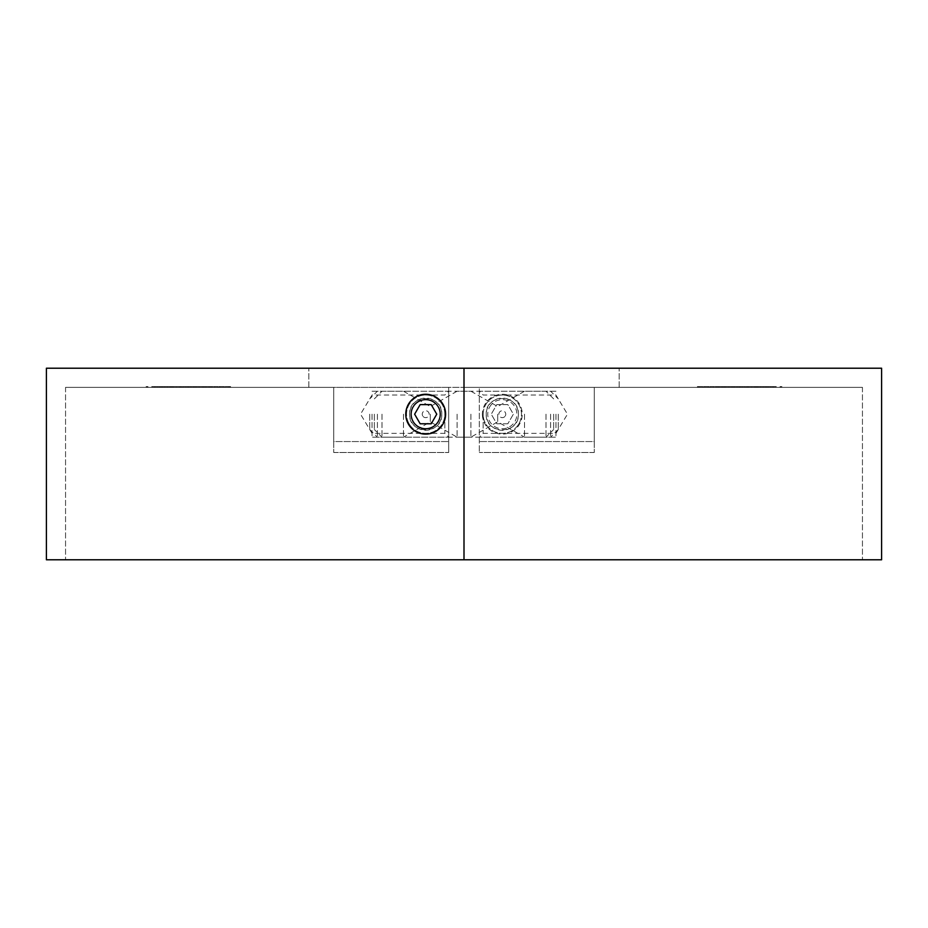 <?xml version="1.0" encoding="UTF-8"?>
<svg xmlns="http://www.w3.org/2000/svg" width="928" height="928" viewBox="0 0 928 928"><rect width="100%" height="100%" fill="white"/><g stroke="black" fill="none" stroke-linecap="round" stroke-linejoin="round"><path stroke-width="0.7" stroke-dasharray="4.64 3.48" d="M409.596 414.19A16.089 16.089 0 0 0 425.685 430.29A16.089 16.089 0 0 0 441.774 414.19C442.737 393.414 408.656 393.391 409.596 414.19C408.656 435.023 442.76 434.942 441.774 414.19A16.089 16.089 0 0 0 425.685 398.1A16.089 16.089 0 0 0 409.596 414.19M448.676 414.19L448.676 387.37L464 387.37L308.838 387.37L464 387.37L448.676 387.37L448.676 452.504L448.676 414.19M444.848 414.19L444.848 433.353L444.848 414.19M372.047 414.19L372.047 437.181L372.047 414.19M333.744 441.554L333.744 387.37L448.676 387.37L448.676 452.504L448.676 387.37L65.552 387.37L333.744 387.37L333.744 441.554L448.676 441.554L333.744 441.554L333.744 452.504L333.744 387.37L333.744 441.554M223.033 387.37L218.776 387.37L223.033 387.37L223.033 386.605L219.17 386.605L219.17 387.37L219.17 386.605L224.495 386.605L224.495 387.37M206.294 386.605L209.693 386.605L209.693 387.37L206.294 387.37L213.185 387.37L209.693 387.37L209.693 386.605L206.294 386.605L206.294 387.37M190.704 386.605L194.091 386.605L194.091 387.37L190.704 387.37L197.594 387.37L194.091 387.37L194.091 386.605L190.704 386.605L190.704 387.37M175.114 387.37L181.992 387.37L175.114 387.37L175.114 386.605L180.647 386.605L180.647 387.37M159.512 386.605L162.899 386.605L162.899 387.37L159.512 387.37L166.402 387.37L160.428 387.37L165.497 387.37L162.934 387.37L162.899 386.605L159.512 386.605L159.512 387.37M145.476 387.37L147.946 387.37L145.476 387.37L145.476 386.605L146.079 387.37M205.192 387.37L211.688 387.37L205.192 387.37L205.192 386.605L205.192 387.37M182.456 387.37L193.5 387.37L182.456 387.37L182.456 386.605L182.456 387.37M169.847 387.37L170.752 387.37L169.847 387.37L169.847 386.605L169.847 387.37M154.384 387.37L159.326 387.37L154.384 387.37L154.384 386.605L154.384 387.37M164.233 387.37L168.154 387.37L161.53 387.37L164.233 387.37L164.233 386.605L166.959 386.605L166.959 387.37M176.436 386.605L172.573 386.605L179.464 386.605L179.464 387.37L180.368 387.37L172.573 387.37L179.464 387.37L176.482 387.37L179.464 387.37L179.464 386.605L180.368 386.605L180.368 387.37L180.368 386.605L179.464 386.605L179.464 387.37L179.464 386.605L176.436 386.605L176.436 387.37M199.184 386.605L195.321 386.605L202.211 386.605L202.211 387.37L203.116 387.37L195.321 387.37L202.211 387.37L199.218 387.37L202.211 387.37L202.211 386.605L203.116 386.605L203.116 387.37L203.116 386.605L202.211 386.605L202.211 387.37L202.211 386.605L199.184 386.605L199.184 387.37M213.776 387.37L220.272 387.37L213.776 387.37L213.776 386.605L213.776 387.37M151.716 386.605L155.104 386.605L155.104 387.37L151.716 387.37L158.607 387.37L155.104 387.37L155.104 386.605L151.716 386.605L151.716 387.37M166.959 386.605L170.706 386.605L170.706 387.37L167.318 387.37L174.197 387.37L170.706 387.37L170.706 386.605L167.318 386.605L168.154 387.37M182.909 387.37L189.799 387.37L182.909 387.37L182.909 386.605L188.442 386.605L188.43 387.37L188.43 386.605L187.526 386.605L187.526 387.37L187.526 386.605L185.762 386.605L185.762 387.37M198.499 387.37L205.39 387.37L198.499 387.37L198.499 386.605L204.032 386.605L204.032 387.37M214.101 387.37L217.999 387.37L214.101 387.37L214.101 386.605L214.101 387.37M227.488 387.37L230.596 387.37L225.272 386.605L225.272 387.37L225.272 386.605L230.596 386.605L230.596 387.37L230.596 386.605L228.392 386.605L228.392 387.37L228.392 386.605L227.488 386.605L227.488 387.37M464 368.219L464 559.781L46.4 559.781L46.4 368.219L464 368.219L464 559.781L65.552 559.781L862.448 559.781L464 559.781L464 368.219L308.838 368.219L464 368.219L464 387.37L619.162 387.37L464 387.37L479.324 387.37L464 387.37L464 559.781L464 368.219L619.162 368.219L464 368.219L464 559.781L881.6 559.781L881.6 368.219L464 368.219M65.552 387.37L65.552 559.781L65.552 387.37M308.838 387.37L308.838 368.219L308.838 387.37M154.384 386.605L159.326 386.605L159.326 387.37L159.326 386.605L155.289 386.605L155.289 387.37L155.289 386.605L159.326 386.605L159.326 387.37L159.326 386.605L155.289 386.605L155.289 387.37L155.289 386.605L154.384 386.605M167.771 386.605L167.771 387.37M160.625 386.605L164.372 386.605L164.349 387.37L164.372 386.605L160.625 386.605L160.625 387.37M161.472 386.605L161.472 387.37M168.154 386.605L161.53 386.605L161.53 387.37M161.53 386.605L164.233 386.605M161.623 386.605L167.249 386.605L161.623 386.605L161.623 387.37L167.249 387.37L161.623 387.37M167.249 386.605L167.249 387.37M162.504 386.605L162.504 387.37M164.418 386.605L164.418 387.37M169.847 386.605L170.752 386.605L170.752 387.37L168.223 387.37L173.292 387.37L169.847 386.605M172.573 386.605L172.573 387.37M176.471 386.605L176.471 387.37L173.49 387.37L176.471 387.37L176.482 386.605L179.464 386.605L173.49 386.605L176.471 386.605L176.471 387.37M179.464 386.605L179.464 387.37M173.49 386.605L173.49 387.37M185.762 386.605L182.456 386.605L183.361 386.605L183.361 387.37L183.361 386.605L184.394 386.605L184.394 387.37M184.394 386.605L185.913 386.605L185.913 387.37M185.913 386.605L188.28 386.605L188.28 387.37M188.28 386.605L190.994 386.605L190.994 387.37M190.994 386.605L193.5 386.605L193.5 387.37L193.5 386.605L192.595 386.605L192.595 387.37L192.595 386.605L190.832 386.605L190.832 387.37M190.832 386.605L188.43 386.605L188.442 387.37L188.43 386.605L188.628 387.37L188.628 386.605L189.799 386.605L189.799 387.37L189.799 386.605L188.628 386.605L188.628 387.37L188.628 386.605L187.711 386.605L187.711 387.37L184.695 387.37L187.711 387.37L187.711 386.605L182.909 386.605M183.361 386.605L183.361 387.37M195.321 386.605L195.321 387.37M199.207 386.605L199.207 387.37L196.226 387.37L199.218 387.37L199.218 386.605L202.211 386.605L196.226 386.605L199.218 386.605L199.218 387.37M202.211 386.605L202.211 387.37M196.226 386.605L196.226 387.37M208.928 386.605L205.192 386.605L206.109 386.605L206.109 387.37L206.109 386.605L208.928 386.605L208.928 387.37M211.688 386.605L211.688 387.37M210.784 386.605L210.784 387.37L210.784 386.605M210.679 386.605L210.679 387.37M208.765 386.605L208.765 387.37M206.248 386.605L206.248 387.37M206.109 386.605L206.109 387.37M217.5 386.605L213.776 386.605L214.681 386.605L214.681 387.37L214.681 386.605L217.5 386.605L217.5 387.37M220.272 386.605L220.272 387.37M219.356 386.605L219.356 387.37L219.356 386.605M219.252 386.605L219.252 387.37M217.338 386.605L217.338 387.37M214.82 386.605L214.82 387.37M214.681 386.605L214.681 387.37M146.079 386.605L147.946 386.605L147.946 387.37L147.946 386.605L147.042 386.605L147.042 387.37L147.042 386.605L145.476 386.605M158.607 386.605L155.104 386.605L158.607 386.605L158.607 387.37M157.69 386.605L155.138 386.605L157.69 386.605L157.69 387.37L152.633 387.37L157.69 387.37M152.633 386.605L155.138 386.605L152.633 386.605L152.633 387.37M155.138 386.605L155.138 387.37L155.138 386.605M157.308 386.605L157.308 387.37M166.402 386.605L162.899 386.605L166.402 386.605L166.402 387.37M165.497 386.605L162.934 386.605L165.497 386.605L165.497 387.37M160.428 386.605L162.934 386.605L160.428 386.605L160.428 387.37M162.934 386.605L162.934 387.37L162.934 386.605M165.114 386.605L165.114 387.37M174.197 386.605L170.706 386.605L174.197 386.605L174.197 387.37M173.292 386.605L170.729 386.605L173.292 386.605L173.292 387.37M168.223 386.605L170.729 386.605L168.223 386.605L168.223 387.37M170.729 386.605L170.729 387.37L170.729 386.605M172.91 386.605L172.91 387.37M180.647 386.605L180.832 387.37L180.832 386.605L181.992 386.605L181.992 387.37L181.992 386.605L180.832 386.605L180.832 387.37L180.832 386.605L179.916 386.605L179.916 387.37L176.9 387.37L179.916 387.37L179.916 386.605L175.114 386.605M176.9 386.605L179.916 386.605L176.9 386.605L176.9 387.37M179.916 386.605L179.916 387.37L179.916 386.605M184.695 386.605L187.711 386.605L184.695 386.605L184.695 387.37M187.711 386.605L187.711 387.37L187.711 386.605M197.594 386.605L194.091 386.605L197.594 386.605L197.594 387.37M196.678 386.605L194.126 386.605L196.678 386.605L196.678 387.37L191.62 387.37L196.678 387.37M191.62 386.605L194.126 386.605L191.62 386.605L191.62 387.37M194.126 386.605L194.126 387.37L194.126 386.605M196.295 386.605L196.295 387.37M204.032 386.605L204.218 387.37L204.218 386.605L205.39 386.605L205.39 387.37L205.39 386.605L204.218 386.605L204.218 387.37L204.218 386.605L203.313 386.605L203.313 387.37L200.286 387.37L203.313 387.37L203.313 386.605L198.499 386.605M200.286 386.605L203.313 386.605L200.286 386.605L200.286 387.37M203.313 386.605L203.313 387.37L203.313 386.605M213.185 386.605L209.693 386.605L213.185 386.605L213.185 387.37M212.28 386.605L209.716 386.605L212.28 386.605L212.28 387.37L207.211 387.37L212.28 387.37M207.211 386.605L209.716 386.605L207.211 386.605L207.211 387.37M209.716 386.605L209.716 387.37L209.716 386.605M211.897 386.605L211.897 387.37M214.101 386.605L217.999 386.605L217.999 387.37L217.999 386.605L214.101 386.605M224.495 386.605L220.238 386.605L220.238 387.37M220.238 386.605L224.367 386.605L224.367 387.37L224.367 386.605L218.776 386.605L218.776 387.37M218.776 386.605L223.033 386.605M482.386 414.19A19.917 19.917 0 0 0 502.315 434.118A19.917 19.917 0 0 0 522.232 414.19A19.917 19.917 0 0 0 502.315 394.272A19.917 19.917 0 0 0 482.386 414.19M518.404 414.19A16.089 16.089 0 0 1 502.315 430.29A16.089 16.089 0 0 1 486.226 414.19C485.263 393.414 519.344 393.391 518.404 414.19C519.344 435.023 485.24 434.942 486.226 414.19A16.089 16.089 0 0 1 502.315 398.1A16.089 16.089 0 0 1 518.404 414.19M479.324 414.19L479.324 452.504L479.324 414.19M483.152 414.19L483.152 433.353L483.152 414.19M555.953 414.19L555.953 437.181L555.953 414.19M594.256 441.554L594.256 387.37L479.324 387.37L479.324 452.504L479.324 387.37L862.448 387.37L594.256 387.37L594.256 441.554L479.324 441.554L594.256 441.554L594.256 452.504L594.256 387.37L594.256 441.554M704.967 387.37L709.224 387.37L704.967 387.37L704.967 386.605L708.83 386.605L708.83 387.37L708.83 386.605L703.505 386.605L703.505 387.37M721.706 386.605L718.307 386.605L718.307 387.37L721.706 387.37L714.815 387.37L718.307 387.37L718.307 386.605L721.706 386.605L721.706 387.37M737.296 386.605L733.909 386.605L733.909 387.37L737.296 387.37L730.406 387.37L733.909 387.37L733.909 386.605L737.296 386.605L737.296 387.37M752.886 387.37L746.008 387.37L752.886 387.37L752.886 386.605L747.353 386.605L747.353 387.37M768.488 386.605L765.101 386.605L765.101 387.37L768.488 387.37L761.598 387.37L767.572 387.37L762.503 387.37L765.066 387.37L765.101 386.605L768.488 386.605L768.488 387.37M782.524 387.37L780.054 387.37L782.524 387.37L782.524 386.605L781.921 387.37M722.808 387.37L716.312 387.37L722.808 387.37L722.808 386.605L722.808 387.37M745.544 387.37L734.5 387.37L745.544 387.37L745.544 386.605L745.544 387.37M758.153 387.37L757.248 387.37L758.153 387.37L758.153 386.605L758.153 387.37M773.616 387.37L768.674 387.37L773.616 387.37L773.616 386.605L773.616 387.37M763.767 387.37L759.846 387.37L766.47 387.37L763.767 387.37L763.767 386.605L761.041 386.605L761.041 387.37M751.564 386.605L755.427 386.605L748.536 386.605L748.536 387.37L747.632 387.37L755.427 387.37L748.536 387.37L751.518 387.37L748.536 387.37L748.536 386.605L747.632 386.605L747.632 387.37L747.632 386.605L748.536 386.605L748.536 387.37L748.536 386.605L751.564 386.605L751.564 387.37M728.816 386.605L732.679 386.605L725.789 386.605L725.789 387.37L724.884 387.37L732.679 387.37L725.789 387.37L728.782 387.37L725.789 387.37L725.789 386.605L724.884 386.605L724.884 387.37L724.884 386.605L725.789 386.605L725.789 387.37L725.789 386.605L728.816 386.605L728.816 387.37M714.224 387.37L707.728 387.37L714.224 387.37L714.224 386.605L714.224 387.37M776.284 386.605L772.896 386.605L772.896 387.37L776.284 387.37L769.393 387.37L772.896 387.37L772.896 386.605L776.284 386.605L776.284 387.37M761.041 386.605L757.294 386.605L757.294 387.37L760.682 387.37L753.803 387.37L757.294 387.37L757.294 386.605L760.682 386.605L759.846 387.37M745.091 387.37L738.201 387.37L745.091 387.37L745.091 386.605L739.558 386.605L739.57 387.37L739.57 386.605L740.474 386.605L740.474 387.37L740.474 386.605L742.238 386.605L742.238 387.37M729.501 387.37L722.61 387.37L729.501 387.37L729.501 386.605L723.968 386.605L723.968 387.37M713.899 387.37L710.001 387.37L713.899 387.37L713.899 386.605L713.899 387.37M700.512 387.37L697.404 387.37L702.728 386.605L702.728 387.37L702.728 386.605L697.404 386.605L697.404 387.37L697.404 386.605L699.608 386.605L699.608 387.37L699.608 386.605L700.512 386.605L700.512 387.37M862.448 387.37L862.448 559.781L862.448 387.37M619.162 387.37L619.162 368.219L619.162 387.37M773.616 386.605L768.674 386.605L768.674 387.37L768.674 386.605L772.711 386.605L772.711 387.37L772.711 386.605L768.674 386.605L768.674 387.37L768.674 386.605L772.711 386.605L772.711 387.37L772.711 386.605L773.616 386.605M760.229 386.605L760.229 387.37M767.375 386.605L763.628 386.605L763.651 387.37L763.628 386.605L767.375 386.605L767.375 387.37M766.528 386.605L766.528 387.37M759.846 386.605L766.47 386.605L766.47 387.37M766.47 386.605L763.767 386.605M766.377 386.605L760.751 386.605L766.377 386.605L766.377 387.37L760.751 387.37L766.377 387.37M760.751 386.605L760.751 387.37M765.496 386.605L765.496 387.37M763.582 386.605L763.582 387.37M758.153 386.605L757.248 386.605L757.248 387.37L759.777 387.37L754.708 387.37L758.153 386.605M755.427 386.605L755.427 387.37M751.529 386.605L751.529 387.37L754.51 387.37L751.529 387.37L751.518 386.605L748.536 386.605L754.51 386.605L751.529 386.605L751.529 387.37M748.536 386.605L748.536 387.37M754.51 386.605L754.51 387.37M742.238 386.605L745.544 386.605L744.639 386.605L744.639 387.37L744.639 386.605L743.606 386.605L743.606 387.37M743.606 386.605L742.087 386.605L742.087 387.37M742.087 386.605L739.72 386.605L739.72 387.37M739.72 386.605L737.006 386.605L737.006 387.37M737.006 386.605L734.5 386.605L734.5 387.37L734.5 386.605L735.405 386.605L735.405 387.37L735.405 386.605L737.168 386.605L737.168 387.37M737.168 386.605L739.57 386.605L739.558 387.37L739.57 386.605L739.372 387.37L739.372 386.605L738.201 386.605L738.201 387.37L738.201 386.605L739.372 386.605L739.372 387.37L739.372 386.605L740.289 386.605L740.289 387.37L743.305 387.37L740.289 387.37L740.289 386.605L745.091 386.605M744.639 386.605L744.639 387.37M732.679 386.605L732.679 387.37M728.793 386.605L728.793 387.37L731.774 387.37L728.782 387.37L728.782 386.605L725.789 386.605L731.774 386.605L728.782 386.605L728.782 387.37M725.789 386.605L725.789 387.37M731.774 386.605L731.774 387.37M719.072 386.605L722.808 386.605L721.891 386.605L721.891 387.37L721.891 386.605L719.072 386.605L719.072 387.37M716.312 386.605L716.312 387.37M717.216 386.605L717.216 387.37L717.216 386.605M717.321 386.605L717.321 387.37M719.235 386.605L719.235 387.37M721.752 386.605L721.752 387.37M721.891 386.605L721.891 387.37M710.5 386.605L714.224 386.605L713.319 386.605L713.319 387.37L713.319 386.605L710.5 386.605L710.5 387.37M707.728 386.605L707.728 387.37M708.644 386.605L708.644 387.37L708.644 386.605M708.748 386.605L708.748 387.37M710.662 386.605L710.662 387.37M713.18 386.605L713.18 387.37M713.319 386.605L713.319 387.37M781.921 386.605L780.054 386.605L780.054 387.37L780.054 386.605L780.958 386.605L780.958 387.37L780.958 386.605L782.524 386.605M769.393 386.605L772.896 386.605L769.393 386.605L769.393 387.37M770.31 386.605L772.862 386.605L770.31 386.605L770.31 387.37L775.367 387.37L770.31 387.37M775.367 386.605L772.862 386.605L775.367 386.605L775.367 387.37M772.862 386.605L772.862 387.37L772.862 386.605M770.692 386.605L770.692 387.37M761.598 386.605L765.101 386.605L761.598 386.605L761.598 387.37M762.503 386.605L765.066 386.605L762.503 386.605L762.503 387.37M767.572 386.605L765.066 386.605L767.572 386.605L767.572 387.37M765.066 386.605L765.066 387.37L765.066 386.605M762.886 386.605L762.886 387.37M753.803 386.605L757.294 386.605L753.803 386.605L753.803 387.37M754.708 386.605L757.271 386.605L754.708 386.605L754.708 387.37M759.777 386.605L757.271 386.605L759.777 386.605L759.777 387.37M757.271 386.605L757.271 387.37L757.271 386.605M755.09 386.605L755.09 387.37M747.353 386.605L747.168 387.37L747.168 386.605L746.008 386.605L746.008 387.37L746.008 386.605L747.168 386.605L747.168 387.37L747.168 386.605L748.084 386.605L748.084 387.37L751.1 387.37L748.084 387.37L748.084 386.605L752.886 386.605M751.1 386.605L748.084 386.605L751.1 386.605L751.1 387.37M748.084 386.605L748.084 387.37L748.084 386.605M743.305 386.605L740.289 386.605L743.305 386.605L743.305 387.37M740.289 386.605L740.289 387.37L740.289 386.605M730.406 386.605L733.909 386.605L730.406 386.605L730.406 387.37M731.322 386.605L733.874 386.605L731.322 386.605L731.322 387.37L736.38 387.37L731.322 387.37M736.38 386.605L733.874 386.605L736.38 386.605L736.38 387.37M733.874 386.605L733.874 387.37L733.874 386.605M731.705 386.605L731.705 387.37M723.968 386.605L723.782 387.37L723.782 386.605L722.61 386.605L722.61 387.37L722.61 386.605L723.782 386.605L723.782 387.37L723.782 386.605L724.687 386.605L724.687 387.37L727.714 387.37L724.687 387.37L724.687 386.605L729.501 386.605M727.714 386.605L724.687 386.605L727.714 386.605L727.714 387.37M724.687 386.605L724.687 387.37L724.687 386.605M714.815 386.605L718.307 386.605L714.815 386.605L714.815 387.37M715.72 386.605L718.284 386.605L715.72 386.605L715.72 387.37L720.789 387.37L715.72 387.37M720.789 386.605L718.284 386.605L720.789 386.605L720.789 387.37M718.284 386.605L718.284 387.37L718.284 386.605M716.103 386.605L716.103 387.37M713.899 386.605L710.001 386.605L710.001 387.37L710.001 386.605L713.899 386.605M703.505 386.605L707.762 386.605L707.762 387.37M707.762 386.605L703.633 386.605L703.633 387.37L703.633 386.605L709.224 386.605L709.224 387.37M709.224 386.605L704.967 386.605M409.097 423.771A19.152 19.152 0 0 1 416.115 397.602A19.152 19.152 0 0 1 442.273 404.62A19.152 19.152 0 0 1 435.267 430.789A19.152 19.152 0 0 1 409.097 423.771A19.152 19.152 0 0 1 416.115 397.602A19.152 19.152 0 0 1 442.273 404.62A19.152 19.152 0 0 1 435.267 430.789A19.152 19.152 0 0 1 409.097 423.771M422.704 415.918A3.445 3.445 0 0 1 423.968 411.208A3.445 3.445 0 0 1 428.678 412.473A3.445 3.445 0 0 1 427.414 417.182A3.445 3.445 0 0 1 422.704 415.918M420.164 423.771L431.218 423.771L436.752 414.19L431.218 404.62L420.164 404.62L414.63 414.19L420.164 423.771M489.706 406.916A14.558 14.558 0 0 1 509.588 401.592A14.558 14.558 0 0 1 514.924 421.474A14.558 14.558 0 0 1 495.03 426.799A14.558 14.558 0 0 1 489.706 406.916M518.903 423.771A19.152 19.152 0 0 0 511.885 397.602A19.152 19.152 0 0 0 485.727 404.62A19.152 19.152 0 0 0 492.733 430.789A19.152 19.152 0 0 0 518.903 423.771A19.152 19.152 0 0 0 511.885 397.602A19.152 19.152 0 0 0 485.727 404.62A19.152 19.152 0 0 0 492.733 430.789A19.152 19.152 0 0 0 518.903 423.771M505.296 415.918A3.445 3.445 0 0 0 504.032 411.208A3.445 3.445 0 0 0 499.322 412.473A3.445 3.445 0 0 0 500.586 417.182A3.445 3.445 0 0 0 505.296 415.918M507.836 423.771L496.782 423.771L491.248 414.19L496.782 404.62L507.836 404.62L513.37 414.19L507.836 423.771L496.782 423.771L491.248 414.19L496.782 404.62L507.836 404.62L513.37 414.19L507.836 423.771M553.645 414.19L553.645 429.525L553.645 414.19M545.989 414.19L545.989 437.181L545.989 414.19M369.75 414.19L369.75 429.525L369.75 414.19M377.406 414.19L377.406 437.181L377.406 414.19M470.89 414.19L470.89 437.181L470.89 414.19M497.71 414.19L497.71 421.857L497.71 414.19M524.529 414.19L524.529 437.181L524.529 414.19M374.355 414.19L374.355 429.525L374.355 414.19M382.011 414.19L382.011 437.181L382.011 414.19M558.25 414.19L558.25 429.525L558.25 414.19M550.594 414.19L550.594 437.181L550.594 414.19M457.11 414.19L457.11 437.181L457.11 414.19M430.29 414.19L430.29 421.857L430.29 414.19M403.471 414.19L403.471 437.181L403.471 414.19M193.5 386.605L193.5 387.37M734.5 386.605L734.5 387.37M372.047 391.21L448.676 391.21L444.848 395.038L372.047 395.038L360.54 414.19L372.047 433.353L444.848 433.353L448.676 437.181L372.047 437.181M333.744 452.504L448.676 452.504L333.744 452.504M555.953 391.21L479.324 391.21L483.152 395.038L555.953 395.038L567.46 414.19L555.953 433.353L483.152 433.353L479.324 437.181L555.953 437.181M594.256 452.504L479.324 452.504L594.256 452.504M553.645 398.866L545.989 391.21L524.529 391.21L497.71 406.534L470.89 391.21L377.406 391.21L369.75 398.866M369.75 429.525L377.406 437.181L470.89 437.181L497.71 421.857L524.529 437.181L545.989 437.181L553.645 429.525M374.355 398.866L382.011 391.21L403.471 391.21L430.29 406.534L457.11 391.21L550.594 391.21L558.25 398.866M558.25 429.525L550.594 437.181L457.11 437.181L430.29 421.857L403.471 437.181L382.011 437.181L374.355 429.525"/><path stroke-width="1.39" d="M445.614 414.19A19.917 19.917 0 0 1 425.685 434.118A19.917 19.917 0 0 1 405.768 414.19A19.917 19.917 0 0 1 425.685 394.272A19.917 19.917 0 0 1 445.614 414.19M464 368.219L464 559.781L881.6 559.781L881.6 368.219L464 368.219L464 559.781L46.4 559.781L46.4 368.219L464 368.219M438.294 406.916A14.558 14.558 0 0 0 418.412 401.592A14.558 14.558 0 0 0 413.076 421.474A14.558 14.558 0 0 0 432.97 426.799A14.558 14.558 0 0 0 438.294 406.916M420.164 423.771L431.218 423.771L436.752 414.19L431.218 404.62L420.164 404.62L414.63 414.19L420.164 423.771"/></g></svg>
